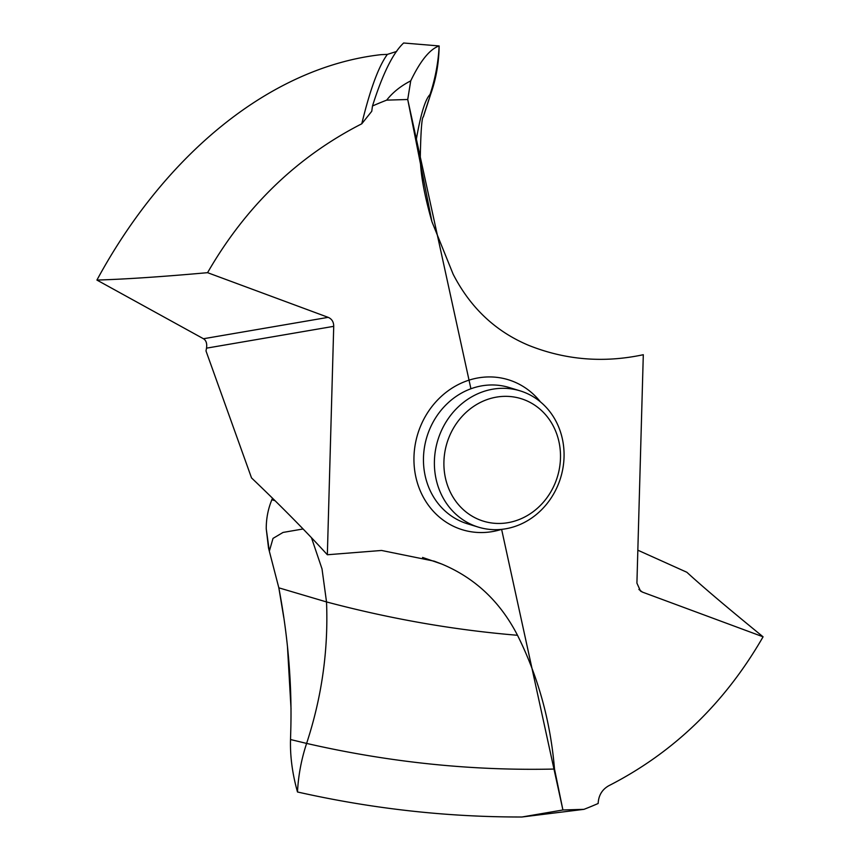 <?xml version="1.0" encoding="UTF-8"?>
<svg xmlns="http://www.w3.org/2000/svg" width="860" height="860" viewBox="0 0 860 860"><rect width="100%" height="100%" fill="white"/><g stroke="black" fill="none" stroke-linecap="round" stroke-linejoin="round"><path stroke-width="1.29" d="M333.723 326.338C333.702 321.919 331.852 318.931 328.165 317.351L203.465 338.743C206.185 340.442 207.196 343.581 206.507 348.16L333.723 326.338L327.348 554.754L381.56 550.464L434.214 561.171L441.717 564.031C474.946 577.888 500.197 601.634 517.505 635.282C538.166 676.659 550.497 721.25 554.507 769.044L562.913 809.98L521.923 817C446.921 817.118 372.111 808.787 297.495 791.985C372.1 808.787 446.921 817.118 521.934 817L583.972 809.335A380.206 342.592 107 0 0 598.151 803.487C598.56 795.403 602.129 789.469 608.88 785.685C673.541 752.64 724.948 703.018 763.078 636.808L642.484 592.121L638.883 589.455M290.659 734.375L290.529 739.536L290.659 734.375C292.271 686.85 288.326 638.002 278.833 587.832L268.524 548.056L266.245 528.825C266.202 518.623 268.073 508.926 271.868 499.735L272.523 498.166L271.868 499.735C268.073 508.926 266.202 518.623 266.245 528.825L269.33 551.217L273.018 538.392L283.037 532.437L303.053 528.975M297.495 791.985C292.368 773.774 290.046 756.295 290.529 739.536C290.046 756.295 292.368 773.774 297.495 791.985C298.345 775.441 301.376 759.251 306.612 743.416C389.462 762.39 472.097 770.936 554.507 769.044M583.972 809.335L562.913 809.98L501.616 529.362M431.946 221.729L407.726 99.502L410.725 80.861C420.4 60.759 429.871 49.127 439.148 45.946C438.89 62.844 436.127 78.765 430.849 93.719L423.41 116.659C421.884 117.164 420.841 130.365 420.303 156.262C420.196 172.376 424.077 194.199 431.946 221.729L453.145 274.2C470.441 307.848 495.704 331.594 528.921 345.451C565.654 360.06 603.774 363.146 643.301 354.718L636.916 583.134L640.517 591.078L642.484 592.121M470.914 388.774L407.726 99.502L386.677 100.136A380.206 342.592 107 0 0 372.488 105.995L371.756 111.284L361.77 123.797C297.098 156.843 245.702 206.464 207.572 272.674L328.165 317.351M269.33 551.217L278.833 587.832L326.52 601.936L322.005 568.836L311.481 537.769M327.348 554.754C306.171 531.555 280.897 505.938 251.528 477.913L206.002 350.955L206.507 348.16M396.664 51.439L387.365 54.395L381.206 54.642C270.147 67.144 164.701 154.854 96.922 280.07C125.334 279.21 162.218 276.737 207.572 272.674M203.465 338.743L96.922 280.07M428.796 99.706L424.163 114.014M386.677 100.136C392.74 92.407 400.749 85.989 410.725 80.861C420.4 60.759 429.871 49.117 439.148 45.946L403.641 43C392.998 52.922 382.614 73.928 372.488 105.995M637.841 550.196L686.882 572.276C702.448 586.584 727.839 608.095 763.078 636.808M497.252 529.652A71.262 64.21 107 0 0 563.042 467.485A71.262 64.21 107 0 0 520.063 390.838A71.262 64.21 107 0 0 501.197 388.333A71.262 64.21 107 0 0 435.418 450.489A71.262 64.21 107 0 0 478.386 527.137A71.262 64.21 107 0 0 497.252 529.652M503.981 396.363A64.081 57.738 107 0 0 443.921 461.669A64.081 57.738 107 0 0 500.434 523.439A64.081 57.738 107 0 0 560.483 458.133A64.081 57.738 107 0 0 503.981 396.363M416.143 140.438C420.551 114.692 425.184 99.384 430.032 94.514C435.267 78.679 438.299 62.49 439.148 45.946L438.148 61.963M278.833 587.832L283.768 617.512M287.498 647.075L291.046 709.059M521.923 817L562.913 809.98M407.726 99.502L410.725 80.861M290.529 739.536L306.612 743.416C321.823 697.148 328.466 649.988 326.52 601.936C390.504 618.91 454.155 630.036 517.505 635.282M501.509 529.373A78.443 70.692 -73 0 1 483.148 532.523A78.443 70.692 -73 0 1 413.972 456.907A78.443 70.692 -73 0 1 487.491 376.959A78.443 70.692 -73 0 1 540.478 401.921M422.561 557.441L441.717 564.031M423.324 116.96L424.173 114.014M361.77 123.797C370.123 89.386 378.647 66.252 387.365 54.395M271.868 499.735L275.125 500.735M478.386 527.137L467.464 523.794A71.262 64.21 -73 0 1 424.485 447.157A71.262 64.21 -73 0 1 490.275 384.99A71.262 64.21 -73 0 1 509.142 387.505L520.063 390.838"/></g></svg>
